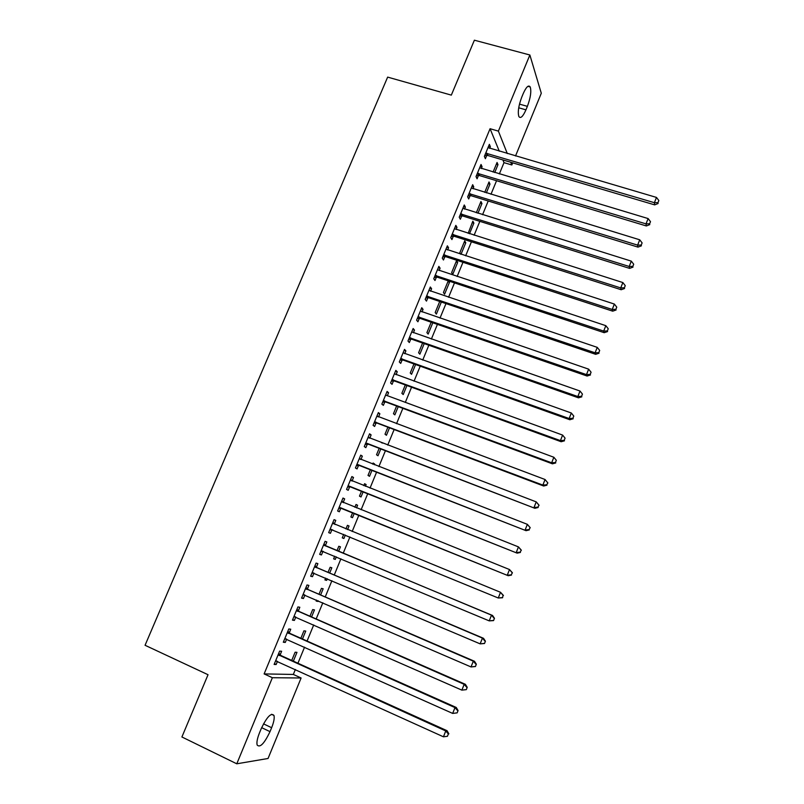 <?xml version="1.0" encoding="UTF-8"?>
<svg xmlns="http://www.w3.org/2000/svg" width="804" height="804" viewBox="0 0 804 804"><rect width="100%" height="100%" fill="white"/><g stroke="black" fill="none" stroke-linecap="round" stroke-linejoin="round"><path stroke-width="1.21" d="M499.304 151.212L490.068 128.72L264.124 673.913L293.329 674.445L295.369 669.481M297.942 663.23L304.555 647.16M307.078 641.039L313.711 624.929M316.173 618.949L322.826 602.789M325.228 596.95L331.891 580.749M334.243 575.041L340.926 558.8M343.228 553.222L349.931 536.941M352.172 531.494L358.845 515.264M361.117 509.756L367.729 493.706M370.031 488.108L376.563 472.229M378.905 466.551L385.367 450.843M387.739 445.074L394.131 429.547M396.543 423.698L402.864 408.331M405.306 402.412L411.558 387.216M414.03 381.207L420.221 366.182M422.723 360.091L428.844 345.238M431.376 339.067L437.426 324.374M439.999 318.123L445.979 303.6M448.582 297.269L454.491 282.907M457.134 276.506L462.973 262.305M465.647 255.823L471.425 241.783M474.119 235.23L479.837 221.341M482.561 214.718L488.219 200.99M490.973 194.287L496.56 180.719M499.354 173.935L503.997 162.649L511.836 164.971L510.761 162.267M293.329 674.445L301.108 677.993L268.054 758.484L236.778 763.8L272.375 677.712L301.108 677.993M236.778 763.8L181.905 736.977L208.035 674.717L145.062 645.28L387.649 77.114L451.325 95.123L474.38 40.2L529.866 54.994L541.293 93.244L515.525 155.976M512.711 162.85L511.836 164.971M302.475 638.989L305.741 631.07L303.922 630.849L300.867 638.275M289.279 632.778L290.757 629.21L288.807 628.969L283.309 642.245L285.289 642.426L286.646 639.14M320.625 594.96L323.168 588.789L321.439 588.377L319.007 594.267M318.213 600.799L317.952 601.442L316.193 601.08L316.605 600.096M307.419 588.93L308.877 585.402L307.017 584.96L301.57 598.126L303.46 598.508L304.897 595.03M338.615 551.303L340.454 546.841L338.806 546.258L336.997 550.629M336.323 556.87L335.288 559.393L333.61 558.85L334.705 556.197M325.399 545.464L326.846 541.956L325.077 541.323L319.67 554.378L321.469 554.951L322.927 551.443M355.981 504.59L357.599 505.244L356.031 504.47L354.886 507.244M357.599 505.244L356.504 507.897M354.242 513.404L352.474 517.686L350.886 516.972L352.624 512.751M342.936 498.178L344.665 498.872L342.986 498.048L337.63 510.992L339.338 511.766L340.775 508.279M344.665 498.872L343.228 502.349M372.996 463.335L374.614 463.968L373.126 463.024L372.674 464.119M374.614 463.968L374.292 464.752M371.95 470.42L369.528 476.31L368.011 475.415L370.332 469.787M360.604 455.476L362.343 456.149L360.745 455.134L355.428 467.968L357.056 468.933L358.483 465.476M362.343 456.149L360.936 459.556M389.518 427.798L386.443 435.276L385.005 434.2L387.9 427.185M378.131 413.125L379.87 413.779L378.362 412.583L373.086 425.306L374.624 426.452L376.041 423.035M379.87 413.779L378.563 416.944M406.945 385.528L403.216 394.553L401.869 393.317L405.316 384.945M395.508 371.126L397.256 371.76L395.829 370.373L390.603 382.995L392.05 384.332L393.457 380.935M397.256 371.76L396.04 374.684M424.221 343.609L419.869 354.162L418.593 352.755L422.592 343.037M412.753 329.469L414.492 330.082L413.145 328.514L407.97 341.037L409.336 342.544L410.723 339.177M414.492 330.082L413.377 332.776M439.687 301.58L441.205 301.982M441.316 302.133L436.381 314.093L435.185 312.515L439.728 301.48M429.849 288.154L431.587 288.736L430.331 286.998L425.185 299.42L426.482 301.108L427.859 297.771M431.587 288.736L430.572 291.209M428.251 296.817L427.989 297.45M457.657 262.466L456.551 260.677L451.647 272.596L452.773 274.335L457.657 262.466L456.039 261.933M446.813 247.18L448.552 247.743L447.366 245.823L442.27 258.144L443.476 260.004L444.853 256.697M448.552 247.743L447.627 249.984M445.295 255.622L444.994 256.345M472.26 222.597L473.878 223.11L472.852 221.17L468.169 233.331M473.878 223.11L469.496 233.753M463.637 206.527L465.375 207.07L464.27 204.98L459.215 217.201L460.34 219.231L461.707 215.954M465.375 207.07L464.541 209.09M462.189 214.768L461.858 215.572M488.35 183.573L489.978 184.066L489.013 181.965L484.722 192.367M489.978 184.066L486.35 192.87M480.32 166.207L482.068 166.73L481.033 164.478L476.018 176.589L477.073 178.8L478.42 175.533M482.068 166.73L481.315 168.528M503.997 162.649L502.882 159.936M488.611 146.167L490.36 146.68L489.365 144.338L484.37 156.408L485.385 158.7L486.732 155.453M490.36 146.68L489.656 148.368M496.349 164.167L497.977 164.659L497.053 162.478L493.093 172.066M497.977 164.659L494.721 172.548M471.998 186.327L473.737 186.86L472.672 184.689L467.637 196.859L468.722 198.97L470.079 195.704M473.737 186.86L472.943 188.769M470.591 194.457L470.239 195.312M480.32 203.05L481.948 203.553L480.943 201.523L476.31 212.758M481.948 203.553L477.938 213.271M455.235 226.808L456.984 227.361L455.838 225.361L450.763 237.632L451.928 239.582L453.295 236.275M456.984 227.361L456.099 229.492M453.757 235.15L453.446 235.914M464.159 242.235L465.787 242.748L464.722 240.888L459.828 252.757L460.702 254.225M465.787 242.748L461.014 254.325M438.351 267.621L440.089 268.194L438.863 266.375L433.748 278.737L434.994 280.516L436.371 277.189M440.089 268.194L439.115 270.546M436.793 276.174L436.512 276.857M447.878 281.722L449.506 282.264L448.632 280.958M449.506 282.264L444.592 294.174L443.426 292.515L448.25 280.827M421.316 308.776L423.055 309.369L421.758 307.711L416.593 320.183L417.919 321.781L419.306 318.434M423.055 309.369L421.989 311.942M432.803 322.776L428.14 334.092L426.904 332.595L431.185 322.223M404.151 350.253L405.889 350.876L404.502 349.398L399.297 361.971L400.714 363.398L402.111 360.011M405.889 350.876L404.724 353.68M415.598 364.524L411.558 374.322L410.241 372.996L413.98 363.951M386.835 392.081L388.573 392.724L387.106 391.427L381.86 404.111L383.357 405.347L384.764 401.94M388.573 392.724L387.317 395.769M398.251 406.623L394.844 414.874L393.457 413.718L396.623 406.02M369.388 434.26L371.126 434.924L369.569 433.808L364.282 446.592L365.86 447.647L367.277 444.21M371.126 434.924L369.77 438.2M382.573 443.094L381.508 442.692M380.754 449.064L378.001 455.747L376.523 454.773L379.136 448.441M351.79 476.782L353.519 477.465L351.881 476.551L346.554 489.435L348.212 490.299L349.65 486.832M353.519 477.465L352.092 480.933M364.503 483.918L366.121 484.561L364.594 483.706L363.8 485.636M366.121 484.561L365.418 486.279M363.117 491.867L361.016 496.962L359.468 496.148L361.498 491.224M334.042 519.665L335.781 520.369L334.052 519.635L328.675 532.64L330.424 533.313L331.871 529.816M335.781 520.369L334.333 523.856M347.428 525.344L349.047 525.997L347.439 525.313L345.941 528.942M349.047 525.997L347.559 529.605M345.318 535.052L343.891 538.499L342.263 537.866L343.7 534.379M316.424 567.152L317.881 563.634L316.062 563.091L310.635 576.207L312.485 576.679L313.942 573.162M329.64 573.091L331.831 567.775L330.142 567.272L328.022 572.398M327.288 578.79L326.635 580.367L324.916 579.925L325.67 578.106M298.364 610.809L299.832 607.261L297.932 606.919L292.455 620.135L294.395 620.417L295.792 617.04M311.57 616.929L314.475 609.884L312.696 609.573L309.952 616.226M280.154 654.828L281.631 651.26L279.641 651.109L274.124 664.446L276.144 664.526L277.46 661.34M293.349 661.149L296.977 652.345L295.118 652.215L291.731 660.416M270.013 731.64C264.325 743.549 260.034 748.021 257.149 745.037C256.496 742.464 257.29 738.384 259.511 732.806L261.169 728.776C266.908 716.856 271.179 712.414 273.973 715.449C274.636 718.042 273.852 722.133 271.631 727.71L270.013 731.64L261.642 727.66M264.124 673.913L272.375 677.712M490.068 128.72L498.39 131.122L529.866 54.994M523.203 93.646C526.208 86.912 528.55 84.681 530.218 86.953C531.514 91.304 530.57 97.776 527.384 106.349L525.957 109.836C522.942 116.61 520.59 118.851 518.881 116.56C517.585 112.269 518.54 105.816 521.736 97.204L523.203 93.646M507.304 153.564L498.39 131.122M328.685 532.6L330.424 533.313M342.283 537.826L343.891 538.499M319.741 554.227L321.469 554.951M333.67 558.71L335.288 559.393M310.746 575.945L312.485 576.679M325.017 579.684L326.635 580.367M301.721 597.754L303.46 598.508M316.344 600.739L317.952 601.442M292.656 619.653L294.395 620.417M283.551 641.652L285.289 642.426M274.415 663.742L276.144 664.526M486.902 153.202L487.897 155.504L654.677 204.879L654.386 202.698L485.727 153.152M658.004 202.628L658.838 200.518L658.004 202.628L654.386 202.698L656.476 197.422L488.018 147.594M487.897 155.504L484.701 155.624M654.677 204.879L658.114 203.502M658.838 200.518L656.476 197.422M478.551 173.373L479.596 175.594L646.346 225.954L646.024 223.874L477.375 173.322M649.652 223.783L650.496 221.663L649.652 223.783L646.024 223.874L648.124 218.567L479.686 167.745M479.596 175.594L476.39 175.704M646.346 225.954L649.783 224.617M650.496 221.663L648.124 218.567M470.169 193.633L471.255 195.764L637.994 247.119L637.632 245.13L468.993 193.573M641.27 245.029L642.115 242.898L641.27 245.029L637.632 245.13L639.733 239.803L471.315 187.965M471.255 195.764L468.049 195.864M637.994 247.119L641.411 245.823M642.115 242.898L639.733 239.803M461.757 213.964L462.873 216.015L629.602 268.385L629.2 266.486L460.581 213.904M632.859 266.365L633.703 264.225L632.859 266.365L629.2 266.486L631.311 261.139L462.913 208.276M462.873 216.015L459.667 216.095M629.602 268.385L633.009 267.119M633.703 264.225L631.311 261.139M453.305 234.386L454.461 236.356L621.17 289.731L620.728 287.922L452.129 234.316M624.406 287.792L625.251 285.641L624.406 287.792L620.728 287.922L622.849 282.556L454.471 228.668M454.461 236.356L451.265 236.426M621.17 289.731L624.567 288.515M625.251 285.641L622.849 282.556M444.823 254.898L446.019 256.767L612.708 311.168L612.226 309.46L443.647 254.818M615.914 309.299L616.758 307.148L615.914 309.299L612.226 309.46L614.356 304.063L445.999 249.15M446.019 256.767L442.813 256.828M612.708 311.168L616.095 309.992M616.758 307.148L614.356 304.063M436.311 275.481L437.547 277.269L604.206 332.695L603.683 331.087L435.135 275.4M607.382 330.916L608.236 328.746L607.382 330.916L603.683 331.087L605.824 325.67L437.487 269.702M437.547 277.269L434.341 277.32M604.206 332.695L607.593 331.56M608.236 328.746L605.824 325.67M427.758 296.153L429.034 297.852L595.663 354.323L595.101 352.805L426.572 296.063M598.819 352.614L599.683 350.433L598.819 352.614L595.101 352.805L597.251 347.368L428.944 290.344M429.034 297.852L425.818 297.882M595.663 354.323L599.04 353.217M599.683 350.433L597.251 347.368M419.165 316.907L420.482 318.525L587.091 376.031L586.488 374.614L417.99 316.816M590.226 374.403L591.081 372.222L590.226 374.403L586.488 374.614L588.649 369.157L420.361 311.078M420.482 318.525L417.276 318.545M587.091 376.031L590.458 374.976M591.081 372.222L588.649 369.157M410.542 337.75L411.899 339.278L578.488 397.839L577.835 396.523L409.367 337.66M581.583 396.292L582.448 394.101L581.583 396.292L577.835 396.523L580.006 391.035L411.748 331.891M411.899 339.278L408.693 339.278M578.488 397.839L581.835 396.824M582.448 394.101L580.006 391.035M401.879 358.684L403.286 360.122L569.835 419.748L569.152 418.522L400.704 358.574M572.91 418.281L573.785 416.07L572.91 418.281L569.152 418.522L571.322 413.015L403.106 352.785M403.286 360.122L400.07 360.112M569.835 419.748L573.182 418.763M573.785 416.07L571.322 413.015M393.186 379.699L394.633 381.046L561.152 441.738L560.428 440.622L392.01 379.588M564.197 440.351L565.071 438.14L564.197 440.351L560.428 440.622L562.609 435.085L394.412 373.78M394.633 381.046L391.417 381.016M561.152 441.738L564.488 440.803M565.071 438.14L562.609 435.085M384.453 400.804L385.94 402.06L552.428 463.828L551.655 462.813L383.277 400.683M555.453 462.531L556.328 460.3L555.453 462.531L551.655 462.813L553.856 457.255L386.081 395.206M385.94 402.06L382.724 402.02M385.729 394.764L386.433 395.427M552.428 463.828L555.755 462.933M556.328 460.3L553.856 457.255M375.689 421.989L377.217 423.155L543.675 486.018L542.861 485.093L374.513 421.869M546.67 484.792L542.861 485.093L545.062 479.516L547.866 482.933L546.67 484.792L547.866 482.933M376.935 416.01L545.062 479.516L547.544 482.561M377.217 423.155L374.001 423.105M377.016 415.819L377.95 416.713M543.675 486.018L546.981 485.164M366.885 443.275L534.871 508.299L365.709 443.145M537.836 507.163L534.017 507.485L536.228 501.877L539.062 505.254L537.836 507.163L539.062 505.254M368.142 437.255L536.228 501.877L538.72 504.922M368.453 444.341L365.237 444.27M368.272 436.954L369.408 438.069M534.871 508.299L538.177 507.485M358.041 464.642L526.037 530.68L356.865 464.501M528.972 529.625L525.133 529.967L527.364 524.339L530.218 527.665L528.972 529.625L530.218 527.665M359.318 458.592L527.364 524.339L529.866 527.374M359.659 465.616L356.443 465.536M359.478 458.19L360.825 459.506M526.037 530.68L529.333 529.906M349.167 486.098L517.163 553.152L347.991 485.958M520.077 552.187L516.218 552.549L518.449 546.891L521.334 550.177L520.077 552.187L521.334 550.177M350.443 480.018L518.449 546.891L520.962 549.926M350.825 486.973L347.609 486.882M350.655 479.506L352.212 481.053M517.163 553.152L520.449 552.428M340.253 507.646L508.249 575.724L339.077 507.495M511.133 574.85L507.264 575.222L509.505 569.544L512.419 572.78L511.133 574.85L512.419 572.78M341.539 501.535L509.505 569.544L512.027 572.579M341.951 508.429L338.735 508.319M341.8 500.912L343.569 502.681M508.249 575.724L511.525 575.051M502.56 597.764L503.053 595.322L502.56 597.764L498.269 598.005L330.122 529.132M502.148 597.603L498.269 598.005L500.52 592.297L503.455 595.493M332.605 523.143L500.52 592.297L503.053 595.322M332.735 529.866L329.831 529.846M332.906 522.409L335.147 524.52M493.555 620.587L494.46 618.296L493.555 620.587L489.224 620.879L321.138 550.851M493.133 620.467L489.224 620.879L491.495 615.15L492.561 615.472L326.334 546.187L323.972 543.996M323.62 544.841L491.495 615.15L494.038 618.175M323.349 551.443L320.876 551.464M494.46 618.296L492.561 615.472M484.51 643.501L485.425 641.2L484.51 643.501L480.149 643.863L312.103 572.659M484.068 643.431L480.149 643.863L482.43 638.105L483.536 638.316L317.359 567.885L314.997 565.664M314.605 566.629L482.43 638.105L484.983 641.13M314.062 573.162L311.892 573.172M485.425 641.2L483.536 638.316M475.435 666.516L476.34 664.215L475.435 666.516L471.033 666.948L303.038 594.568M474.973 666.486L471.033 666.948L473.315 661.169L474.481 661.27L308.354 589.674L305.992 587.433M305.55 588.508L473.315 661.169L475.888 664.174M304.746 594.97L302.877 594.97M476.34 664.215L474.481 661.27M466.31 689.641L467.224 687.319L466.31 689.641L461.878 690.134L293.932 616.567M465.828 689.651L461.878 690.134L464.169 684.325L465.375 684.315L299.299 611.553L296.947 609.291M296.455 610.477L464.169 684.325L466.752 687.33M295.39 616.869L293.812 616.859M467.224 687.319L465.375 684.315M457.154 712.857L458.069 710.535L457.154 712.857L452.682 713.419L284.797 638.657M456.652 712.917L452.682 713.419L454.984 707.59L456.24 707.46L290.214 633.532L287.862 631.251M287.319 632.547L454.984 707.59L457.566 710.585M285.993 638.848L284.716 638.838M458.069 710.535L456.24 707.46M278.154 654.707L445.758 730.947L443.446 736.806L275.611 660.848M278.737 653.29L281.088 655.602L447.054 730.715L445.758 730.947L448.351 733.951L447.426 736.293L448.351 733.951M276.496 660.928L275.581 660.918M448.873 733.851L447.054 730.715M443.446 736.806L447.426 736.293M527.384 106.349L519.474 104.128M525.957 109.836L518.721 107.796M271.631 727.71L263.511 723.861M486.068 153.122L487.073 155.423M477.727 173.292L478.772 175.503M469.345 193.543L470.43 195.673M460.933 213.874L462.049 215.924M452.481 234.296L453.647 236.255M443.999 254.798L445.195 256.667M435.477 275.38L436.723 277.169M426.924 296.043L428.21 297.751M418.341 316.796L419.658 318.414M409.718 337.64L411.075 339.157M401.055 358.564L402.462 360.001M392.362 379.578L393.809 380.915M383.629 400.673L385.116 401.93M374.865 421.859L376.393 423.025M368.393 437.497L368.925 437.868M366.061 443.135L367.629 444.2M359.559 458.833L360.323 459.315M357.217 464.491L358.835 465.476M350.695 480.269L351.861 480.913M348.343 485.948L350.001 486.832M341.79 501.786L343.479 502.6M339.429 507.495L341.127 508.279M332.846 523.394L334.575 524.107M330.474 529.122L332.223 529.816M323.871 545.092L325.64 545.715M324.565 545.564L326.334 546.187M321.489 550.851L323.278 551.443M314.846 566.88L316.665 567.403M315.55 567.363L317.359 567.885M312.454 572.659L313.661 572.991M305.791 588.769L307.661 589.191M306.485 589.252L308.354 589.674M303.389 594.568L304.234 594.749M296.696 610.738L298.606 611.07M297.39 611.231L299.299 611.553M294.284 616.567L294.897 616.668M287.571 632.808L289.52 633.039M288.264 633.311L290.214 633.532M278.395 654.969L280.395 655.099M279.088 655.481L281.088 655.602M530.218 86.953L527.926 86.319M273.973 715.449L271.511 714.294M470.079 193.603L471.164 195.734M461.536 213.914L462.652 215.964M452.953 234.306L454.119 236.275M444.341 254.798L445.547 256.677M435.698 275.37L436.944 277.159M427.024 296.043L428.301 297.741"/></g></svg>
